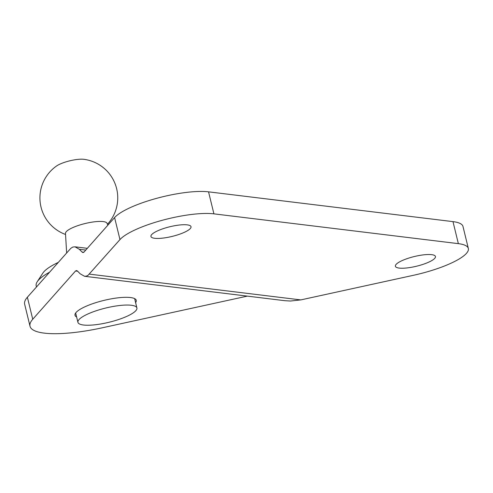 <?xml version="1.0" encoding="UTF-8"?>
<svg xmlns="http://www.w3.org/2000/svg" width="493" height="493" viewBox="0 0 493 493"><rect width="100%" height="100%" fill="white"/><g stroke="black" fill="none" stroke-linecap="round" stroke-linejoin="round"><path stroke-width="0.74" d="M36.47 286.975L36.192 285.854A62.26 14.987 -13.7 0 1 37.203 281.78A62.26 14.987 -13.7 0 1 49.559 272.21M58.242 262.418A54.477 13.114 166.3 0 0 42.848 273.11L37.203 281.78M90.083 313.03A30.35 7.309 -13.7 0 1 120.07 305.463A30.35 7.309 -13.7 0 1 136.906 307.952A30.35 7.309 -13.7 0 1 109.15 322.237A30.35 7.309 -13.7 0 1 77.931 322.33A30.35 7.309 -13.7 0 1 90.083 313.03M66.641 252.946L65.483 233.386A21.402 5.152 -13.7 0 1 74.086 227.051A21.402 5.152 -13.7 0 1 94.816 221.764A21.402 5.152 -13.7 0 1 107.03 223.261L107.875 225.159M65.544 234.471A38.91 38.91 0 0 1 56.566 165.987A16.565 3.987 -13.7 0 1 61.28 163.54A16.565 3.987 -13.7 0 1 83.921 159.319A38.91 38.91 0 0 1 107.468 224.247M247.338 296.12L102.519 327.746A77.826 18.734 -13.7 0 1 30.018 326.237A77.826 18.734 -13.7 0 1 32.741 319.242L75.54 270.984L76.551 270.528L77.463 271.045L80.199 273.812L84.543 276.277L86.349 276.142L88.062 275.297L119.965 239.592A54.477 13.114 -13.7 0 1 161.71 220.439A54.477 13.114 -13.7 0 1 213.913 213.851L458.354 243.647A54.477 13.114 -13.7 0 1 468.35 248.478A54.477 13.114 -13.7 0 1 413.245 275.34L300.798 299.904L290.5 301.026L284.843 300.693L84.543 276.277M468.35 248.478L462.982 226.46A54.477 13.114 166.3 0 0 452.987 221.628L208.545 191.839A54.477 13.114 166.3 0 0 156.343 198.42A54.477 13.114 166.3 0 0 114.598 217.579L83.976 252.108L82.966 252.564L82.054 252.046L79.318 249.279L74.973 246.814L72.816 247.061L70.801 248.324L27.38 297.23A77.826 18.734 166.3 0 0 24.65 304.218L30.018 326.237M159.202 230.151A20.626 4.967 166.3 0 0 150.944 236.467A20.626 4.967 166.3 0 0 172.156 236.406A20.626 4.967 166.3 0 0 191.019 226.7A20.626 4.967 166.3 0 0 179.575 225.005A20.626 4.967 166.3 0 0 159.202 230.151M403.644 259.947A20.626 4.967 166.3 0 0 395.386 266.263A20.626 4.967 166.3 0 0 416.597 266.202A20.626 4.967 166.3 0 0 435.461 256.496A20.626 4.967 166.3 0 0 424.017 254.801A20.626 4.967 166.3 0 0 403.644 259.947M135.6 302.603A31.521 7.586 166.3 0 0 136.253 300.336A31.521 7.586 166.3 0 0 118.764 297.747A31.521 7.586 166.3 0 0 87.631 305.611A31.521 7.586 166.3 0 0 75.004 315.267A31.521 7.586 166.3 0 0 76.625 316.981M114.598 217.579L119.965 239.592M27.38 297.23L32.741 319.242M213.913 213.851L208.545 191.839M458.354 243.647L452.987 221.628M82.054 252.046L83.828 252.262M300.798 299.904L89.344 274.126M77.654 271.236L75.54 270.984M79.318 249.279L85.788 250.068M136.906 307.952L134.632 298.622M77.931 322.33L75.657 313M74.973 246.814L87.335 248.324"/></g></svg>
